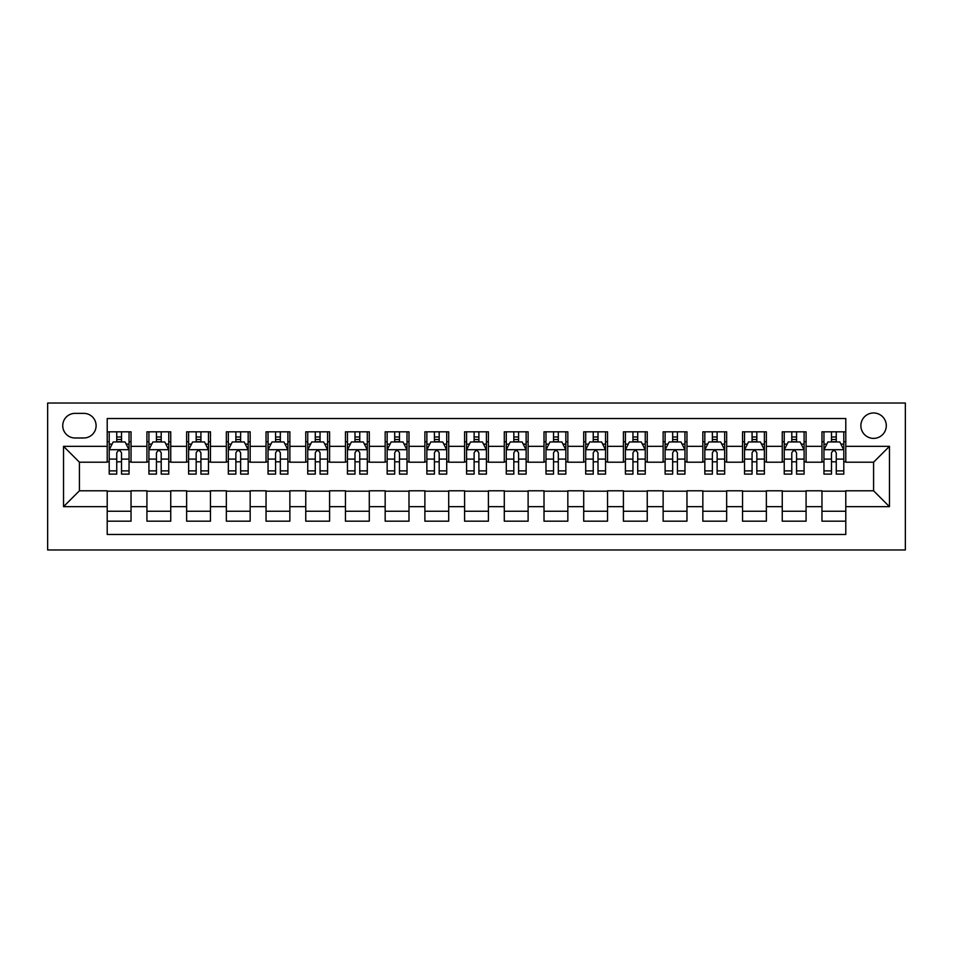 <?xml version="1.0" encoding="UTF-8"?>
<svg xmlns="http://www.w3.org/2000/svg" width="953" height="953" viewBox="0 0 953 953"><rect width="100%" height="100%" fill="white"/><g stroke="black" fill="none" stroke-linecap="round" stroke-linejoin="round"><path stroke-width="1.43" d="M873.579 412.971A12.711 12.711 0 0 0 860.881 425.669A12.711 12.711 0 0 0 873.579 438.38A12.711 12.711 0 0 0 886.29 425.669A12.711 12.711 0 0 0 873.579 412.971M47.65 549.964L905.35 549.964L905.35 403.036L47.65 403.036L47.65 549.964M845.787 431.828L821.962 431.828L821.962 446.326L806.083 446.326L806.083 462.205L821.962 462.205L821.962 446.326M806.083 446.326L806.083 431.828L782.258 431.828L782.258 446.326L766.367 446.326L766.367 462.205L782.258 462.205L782.258 446.326M766.367 446.326L766.367 431.828L742.542 431.828L742.542 446.326L726.662 446.326L726.662 462.205L742.542 462.205L742.542 446.326M726.662 446.326L726.662 431.828L702.837 431.828L702.837 446.326L686.958 446.326L686.958 462.205L702.837 462.205L702.837 446.326M686.958 446.326L686.958 431.828L663.133 431.828L663.133 446.326L647.242 446.326L647.242 462.205L663.133 462.205L663.133 446.326M647.242 446.326L647.242 431.828L623.417 431.828L623.417 446.326L607.537 446.326L607.537 462.205L623.417 462.205L623.417 446.326M607.537 446.326L607.537 431.828L583.712 431.828L583.712 446.326L567.833 446.326L567.833 462.205L583.712 462.205L583.712 446.326M567.833 446.326L567.833 431.828L544.008 431.828L544.008 446.326L528.117 446.326L528.117 462.205L544.008 462.205L544.008 446.326M528.117 446.326L528.117 431.828L504.292 431.828L504.292 446.326L488.412 446.326L488.412 462.205L504.292 462.205L504.292 446.326M488.412 446.326L488.412 431.828L464.587 431.828L464.587 446.326L448.708 446.326L448.708 462.205L464.587 462.205L464.587 446.326M448.708 446.326L448.708 431.828L424.883 431.828L424.883 446.326L408.992 446.326L408.992 462.205L424.883 462.205L424.883 446.326M408.992 446.326L408.992 431.828L385.167 431.828L385.167 446.326L369.287 446.326L369.287 462.205L385.167 462.205L385.167 446.326M369.287 446.326L369.287 431.828L345.462 431.828L345.462 446.326L329.583 446.326L329.583 462.205L345.462 462.205L345.462 446.326M329.583 446.326L329.583 431.828L305.758 431.828L305.758 446.326L289.867 446.326L289.867 462.205L305.758 462.205L305.758 446.326M289.867 446.326L289.867 431.828L266.042 431.828L266.042 446.326L250.162 446.326L250.162 462.205L266.042 462.205L266.042 446.326M250.162 446.326L250.162 431.828L226.337 431.828L226.337 446.326L210.458 446.326L210.458 462.205L226.337 462.205L226.337 446.326M210.458 446.326L210.458 431.828L186.633 431.828L186.633 446.326L170.742 446.326L170.742 462.205L186.633 462.205L186.633 446.326M170.742 446.326L170.742 431.828L146.917 431.828L146.917 462.205L131.037 462.205L131.037 431.828L107.212 431.828M107.212 521.172L131.037 521.172L131.037 490.795L146.917 490.795L146.917 521.172L170.742 521.172L170.742 490.795L186.633 490.795L186.633 506.674L170.742 506.674M186.633 506.674L186.633 521.172L210.458 521.172L210.458 490.795L226.337 490.795L226.337 506.674L210.458 506.674M226.337 506.674L226.337 521.172L250.162 521.172L250.162 490.795L266.042 490.795L266.042 506.674L250.162 506.674M266.042 506.674L266.042 521.172L289.867 521.172L289.867 490.795L305.758 490.795L305.758 506.674L289.867 506.674M305.758 506.674L305.758 521.172L329.583 521.172L329.583 490.795L345.462 490.795L345.462 506.674L329.583 506.674M345.462 506.674L345.462 521.172L369.287 521.172L369.287 490.795L385.167 490.795L385.167 506.674L369.287 506.674M385.167 506.674L385.167 521.172L408.992 521.172L408.992 490.795L424.883 490.795L424.883 506.674L408.992 506.674M424.883 506.674L424.883 521.172L448.708 521.172L448.708 490.795L464.587 490.795L464.587 506.674L448.708 506.674M464.587 506.674L464.587 521.172L488.412 521.172L488.412 490.795L504.292 490.795L504.292 506.674L488.412 506.674M504.292 506.674L504.292 521.172L528.117 521.172L528.117 490.795L544.008 490.795L544.008 506.674L528.117 506.674M544.008 506.674L544.008 521.172L567.833 521.172L567.833 490.795L583.712 490.795L583.712 506.674L567.833 506.674M583.712 506.674L583.712 521.172L607.537 521.172L607.537 490.795L623.417 490.795L623.417 506.674L607.537 506.674M623.417 506.674L623.417 521.172L647.242 521.172L647.242 490.795L663.133 490.795L663.133 506.674L647.242 506.674M663.133 506.674L663.133 521.172L686.958 521.172L686.958 490.795L702.837 490.795L702.837 506.674L686.958 506.674M702.837 506.674L702.837 521.172L726.662 521.172L726.662 490.795L742.542 490.795L742.542 506.674L726.662 506.674M742.542 506.674L742.542 521.172L766.367 521.172L766.367 490.795L782.258 490.795L782.258 506.674L766.367 506.674M782.258 506.674L782.258 521.172L806.083 521.172L806.083 490.795L821.962 490.795L821.962 506.674L806.083 506.674M75.049 437.987L83.781 437.987A12.306 12.306 0 0 0 96.098 425.669A12.306 12.306 0 0 0 83.781 413.364L75.049 413.364A12.306 12.306 0 0 0 62.743 425.669A12.306 12.306 0 0 0 75.049 437.987M845.787 446.326L845.787 418.522L107.212 418.522L107.212 462.205L79.421 462.205L79.421 490.795L107.212 490.795L107.212 534.478L845.787 534.478L845.787 490.795L873.579 490.795L873.579 462.205L845.787 462.205L845.787 446.326L889.471 446.326L889.471 506.674L845.787 506.674M107.212 506.674L63.529 506.674L63.529 446.326L107.212 446.326M821.962 506.674L821.962 521.172L845.787 521.172M107.212 441.751L109.202 441.751M116.742 441.751L121.507 441.751M129.048 441.751L131.037 441.751M107.212 461.812L109.202 461.812M116.742 461.812L121.507 461.812M129.048 461.812L131.037 461.812M107.212 491.188L131.037 491.188M107.212 511.249L131.037 511.249M146.917 461.812L148.906 461.812M156.447 461.812L161.212 461.812M168.764 461.812L170.742 461.812M146.917 441.751L148.906 441.751M156.447 441.751L161.212 441.751M168.764 441.751L170.742 441.751M146.917 491.188L170.742 491.188M146.917 511.249L170.742 511.249M186.633 491.188L210.458 491.188M186.633 511.249L210.458 511.249M186.633 441.751L188.611 441.751M196.163 441.751L200.928 441.751M208.469 441.751L210.458 441.751M186.633 461.812L188.611 461.812M196.163 461.812L200.928 461.812M208.469 461.812L210.458 461.812M226.337 491.188L250.162 491.188M226.337 511.249L250.162 511.249M226.337 441.751L228.327 441.751M235.867 441.751L240.632 441.751M248.173 441.751L250.162 441.751M226.337 461.812L228.327 461.812M235.867 461.812L240.632 461.812M248.173 461.812L250.162 461.812M266.042 491.188L289.867 491.188M266.042 511.249L289.867 511.249M266.042 441.751L268.031 441.751M275.572 441.751L280.337 441.751M287.889 441.751L289.867 441.751M266.042 461.812L268.031 461.812M275.572 461.812L280.337 461.812M287.889 461.812L289.867 461.812M305.758 491.188L329.583 491.188M305.758 511.249L329.583 511.249M305.758 441.751L307.736 441.751M315.288 441.751L320.053 441.751M327.594 441.751L329.583 441.751M305.758 461.812L307.736 461.812M315.288 461.812L320.053 461.812M327.594 461.812L329.583 461.812M345.462 491.188L369.287 491.188M345.462 511.249L369.287 511.249M345.462 441.751L347.452 441.751M354.992 441.751L359.757 441.751M367.298 441.751L369.287 441.751M345.462 461.812L347.452 461.812M354.992 461.812L359.757 461.812M367.298 461.812L369.287 461.812M385.167 491.188L408.992 491.188M385.167 511.249L408.992 511.249M385.167 441.751L387.156 441.751M394.697 441.751L399.462 441.751M407.014 441.751L408.992 441.751M385.167 461.812L387.156 461.812M394.697 461.812L399.462 461.812M407.014 461.812L408.992 461.812M424.883 491.188L448.708 491.188M424.883 511.249L448.708 511.249M424.883 441.751L426.861 441.751M434.413 441.751L439.178 441.751M446.719 441.751L448.708 441.751M424.883 461.812L426.861 461.812M434.413 461.812L439.178 461.812M446.719 461.812L448.708 461.812M464.587 491.188L488.412 491.188M464.587 511.249L488.412 511.249M464.587 441.751L466.577 441.751M474.117 441.751L478.882 441.751M486.423 441.751L488.412 441.751M464.587 461.812L466.577 461.812M474.117 461.812L478.882 461.812M486.423 461.812L488.412 461.812M504.292 491.188L528.117 491.188M504.292 511.249L528.117 511.249M504.292 441.751L506.281 441.751M513.822 441.751L518.587 441.751M526.139 441.751L528.117 441.751M504.292 461.812L506.281 461.812M513.822 461.812L518.587 461.812M526.139 461.812L528.117 461.812M544.008 491.188L567.833 491.188M544.008 511.249L567.833 511.249M544.008 441.751L545.986 441.751M553.538 441.751L558.303 441.751M565.844 441.751L567.833 441.751M544.008 461.812L545.986 461.812M553.538 461.812L558.303 461.812M565.844 461.812L567.833 461.812M583.712 491.188L607.537 491.188M583.712 511.249L607.537 511.249M583.712 441.751L585.702 441.751M593.242 441.751L598.007 441.751M605.548 441.751L607.537 441.751M583.712 461.812L585.702 461.812M593.242 461.812L598.007 461.812M605.548 461.812L607.537 461.812M623.417 491.188L647.242 491.188M623.417 511.249L647.242 511.249M623.417 441.751L625.406 441.751M632.947 441.751L637.712 441.751M645.264 441.751L647.242 441.751M623.417 461.812L625.406 461.812M632.947 461.812L637.712 461.812M645.264 461.812L647.242 461.812M663.133 491.188L686.958 491.188M663.133 511.249L686.958 511.249M663.133 441.751L665.111 441.751M672.663 441.751L677.428 441.751M684.969 441.751L686.958 441.751M663.133 461.812L665.111 461.812M672.663 461.812L677.428 461.812M684.969 461.812L686.958 461.812M702.837 491.188L726.662 491.188M702.837 511.249L726.662 511.249M702.837 441.751L704.827 441.751M712.367 441.751L717.132 441.751M724.673 441.751L726.662 441.751M702.837 461.812L704.827 461.812M712.367 461.812L717.132 461.812M724.673 461.812L726.662 461.812M742.542 491.188L766.367 491.188M742.542 511.249L766.367 511.249M742.542 441.751L744.531 441.751M752.072 441.751L756.837 441.751M764.389 441.751L766.367 441.751M742.542 461.812L744.531 461.812M752.072 461.812L756.837 461.812M764.389 461.812L766.367 461.812M782.258 491.188L806.083 491.188M782.258 511.249L806.083 511.249M782.258 441.751L784.236 441.751M791.788 441.751L796.553 441.751M804.094 441.751L806.083 441.751M782.258 461.812L784.236 461.812M791.788 461.812L796.553 461.812M804.094 461.812L806.083 461.812M821.962 491.188L845.787 491.188M821.962 511.249L845.787 511.249M821.962 441.751L823.952 441.751M831.492 441.751L836.257 441.751M843.798 441.751L845.787 441.751M821.962 461.812L823.952 461.812M831.492 461.812L836.257 461.812M843.798 461.812L845.787 461.812M79.421 462.205L63.529 446.326M79.421 490.795L63.529 506.674M889.471 446.326L873.579 462.205M889.471 506.674L873.579 490.795M121.507 436.986L116.742 436.986M129.048 470.877L121.507 470.877L121.507 474.117L129.048 474.117L129.048 449.899L125.081 441.954L113.169 441.954L109.202 449.899L109.202 474.117L116.742 474.117L116.742 470.877L109.202 470.877M109.202 449.899L109.202 431.828M129.048 449.899L129.048 431.828M116.742 441.954L116.742 431.828M121.507 431.828L121.507 441.954M121.507 470.877L121.507 452.878C119.923 449.816 118.339 449.816 116.742 452.878L116.742 470.877M161.212 436.986L156.447 436.986M168.764 470.877L161.212 470.877L161.212 474.117L168.764 474.117L168.764 449.899L164.786 441.954L152.873 441.954L148.906 449.899L148.906 474.117L156.447 474.117L156.447 470.877L148.906 470.877M148.906 449.899L148.906 431.828M168.764 449.899L168.764 431.828M156.447 441.954L156.447 431.828M161.212 431.828L161.212 441.954M161.212 470.877L161.212 452.878C159.627 449.816 158.043 449.816 156.447 452.878L156.447 470.877M200.928 436.986L196.163 436.986M208.469 470.877L200.928 470.877L200.928 474.117L208.469 474.117L208.469 449.899L204.502 441.954L192.589 441.954L188.611 449.899L188.611 474.117L196.163 474.117L196.163 470.877L188.611 470.877M188.611 449.899L188.611 431.828M208.469 449.899L208.469 431.828M196.163 441.954L196.163 431.828M200.928 431.828L200.928 441.954M200.928 470.877L200.928 452.878C199.344 449.816 197.747 449.816 196.163 452.878L196.163 470.877M240.632 436.986L235.867 436.986M248.173 470.877L240.632 470.877L240.632 474.117L248.173 474.117L248.173 449.899L244.206 441.954L232.294 441.954L228.327 449.899L228.327 474.117L235.867 474.117L235.867 470.877L228.327 470.877M228.327 449.899L228.327 431.828M248.173 449.899L248.173 431.828M235.867 441.954L235.867 431.828M240.632 431.828L240.632 441.954M240.632 470.877L240.632 452.878C239.048 449.816 237.464 449.816 235.867 452.878L235.867 470.877M280.337 436.986L275.572 436.986M287.889 470.877L280.337 470.877L280.337 474.117L287.889 474.117L287.889 449.899L283.911 441.954L271.998 441.954L268.031 449.899L268.031 474.117L275.572 474.117L275.572 470.877L268.031 470.877M268.031 449.899L268.031 431.828M287.889 449.899L287.889 431.828M275.572 441.954L275.572 431.828M280.337 431.828L280.337 441.954M280.337 470.877L280.337 452.878C278.752 449.816 277.168 449.816 275.572 452.878L275.572 470.877M320.053 436.986L315.288 436.986M327.594 470.877L320.053 470.877L320.053 474.117L327.594 474.117L327.594 449.899L323.627 441.954L311.714 441.954L307.736 449.899L307.736 474.117L315.288 474.117L315.288 470.877L307.736 470.877M307.736 449.899L307.736 431.828M327.594 449.899L327.594 431.828M315.288 441.954L315.288 431.828M320.053 431.828L320.053 441.954M320.053 470.877L320.053 452.878C318.469 449.816 316.873 449.816 315.288 452.878L315.288 470.877M359.757 436.986L354.992 436.986M367.298 470.877L359.757 470.877L359.757 474.117L367.298 474.117L367.298 449.899L363.331 441.954L351.419 441.954L347.452 449.899L347.452 474.117L354.992 474.117L354.992 470.877L347.452 470.877M347.452 449.899L347.452 431.828M367.298 449.899L367.298 431.828M354.992 441.954L354.992 431.828M359.757 431.828L359.757 441.954M359.757 470.877L359.757 452.878C358.173 449.816 356.589 449.816 354.992 452.878L354.992 470.877M399.462 436.986L394.697 436.986M407.014 470.877L399.462 470.877L399.462 474.117L407.014 474.117L407.014 449.899L403.036 441.954L391.123 441.954L387.156 449.899L387.156 474.117L394.697 474.117L394.697 470.877L387.156 470.877M387.156 449.899L387.156 431.828M407.014 449.899L407.014 431.828M394.697 441.954L394.697 431.828M399.462 431.828L399.462 441.954M399.462 470.877L399.462 452.878C397.877 449.816 396.293 449.816 394.697 452.878L394.697 470.877M439.178 436.986L434.413 436.986M446.719 470.877L439.178 470.877L439.178 474.117L446.719 474.117L446.719 449.899L442.752 441.954L430.839 441.954L426.861 449.899L426.861 474.117L434.413 474.117L434.413 470.877L426.861 470.877M426.861 449.899L426.861 431.828M446.719 449.899L446.719 431.828M434.413 441.954L434.413 431.828M439.178 431.828L439.178 441.954M439.178 470.877L439.178 452.878C437.594 449.816 435.997 449.816 434.413 452.878L434.413 470.877M478.882 436.986L474.117 436.986M486.423 470.877L478.882 470.877L478.882 474.117L486.423 474.117L486.423 449.899L482.456 441.954L470.544 441.954L466.577 449.899L466.577 474.117L474.117 474.117L474.117 470.877L466.577 470.877M466.577 449.899L466.577 431.828M486.423 449.899L486.423 431.828M474.117 441.954L474.117 431.828M478.882 431.828L478.882 441.954M478.882 470.877L478.882 452.878C477.298 449.816 475.714 449.816 474.117 452.878L474.117 470.877M518.587 436.986L513.822 436.986M526.139 470.877L518.587 470.877L518.587 474.117L526.139 474.117L526.139 449.899L522.161 441.954L510.248 441.954L506.281 449.899L506.281 474.117L513.822 474.117L513.822 470.877L506.281 470.877M506.281 449.899L506.281 431.828M526.139 449.899L526.139 431.828M513.822 441.954L513.822 431.828M518.587 431.828L518.587 441.954M518.587 470.877L518.587 452.878C517.002 449.816 515.418 449.816 513.822 452.878L513.822 470.877M558.303 436.986L553.538 436.986M565.844 470.877L558.303 470.877L558.303 474.117L565.844 474.117L565.844 449.899L561.877 441.954L549.964 441.954L545.986 449.899L545.986 474.117L553.538 474.117L553.538 470.877L545.986 470.877M545.986 449.899L545.986 431.828M565.844 449.899L565.844 431.828M553.538 441.954L553.538 431.828M558.303 431.828L558.303 441.954M558.303 470.877L558.303 452.878C556.719 449.816 555.122 449.816 553.538 452.878L553.538 470.877M598.007 436.986L593.242 436.986M605.548 470.877L598.007 470.877L598.007 474.117L605.548 474.117L605.548 449.899L601.581 441.954L589.669 441.954L585.702 449.899L585.702 474.117L593.242 474.117L593.242 470.877L585.702 470.877M585.702 449.899L585.702 431.828M605.548 449.899L605.548 431.828M593.242 441.954L593.242 431.828M598.007 431.828L598.007 441.954M598.007 470.877L598.007 452.878C596.423 449.816 594.839 449.816 593.242 452.878L593.242 470.877M637.712 436.986L632.947 436.986M645.264 470.877L637.712 470.877L637.712 474.117L645.264 474.117L645.264 449.899L641.286 441.954L629.373 441.954L625.406 449.899L625.406 474.117L632.947 474.117L632.947 470.877L625.406 470.877M625.406 449.899L625.406 431.828M645.264 449.899L645.264 431.828M632.947 441.954L632.947 431.828M637.712 431.828L637.712 441.954M637.712 470.877L637.712 452.878C636.127 449.816 634.543 449.816 632.947 452.878L632.947 470.877M677.428 436.986L672.663 436.986M684.969 470.877L677.428 470.877L677.428 474.117L684.969 474.117L684.969 449.899L681.002 441.954L669.089 441.954L665.111 449.899L665.111 474.117L672.663 474.117L672.663 470.877L665.111 470.877M665.111 449.899L665.111 431.828M684.969 449.899L684.969 431.828M672.663 441.954L672.663 431.828M677.428 431.828L677.428 441.954M677.428 470.877L677.428 452.878C675.844 449.816 674.247 449.816 672.663 452.878L672.663 470.877M717.132 436.986L712.367 436.986M724.673 470.877L717.132 470.877L717.132 474.117L724.673 474.117L724.673 449.899L720.706 441.954L708.794 441.954L704.827 449.899L704.827 474.117L712.367 474.117L712.367 470.877L704.827 470.877M704.827 449.899L704.827 431.828M724.673 449.899L724.673 431.828M712.367 441.954L712.367 431.828M717.132 431.828L717.132 441.954M717.132 470.877L717.132 452.878C715.548 449.816 713.964 449.816 712.367 452.878L712.367 470.877M756.837 436.986L752.072 436.986M764.389 470.877L756.837 470.877L756.837 474.117L764.389 474.117L764.389 449.899L760.411 441.954L748.498 441.954L744.531 449.899L744.531 474.117L752.072 474.117L752.072 470.877L744.531 470.877M744.531 449.899L744.531 431.828M764.389 449.899L764.389 431.828M752.072 441.954L752.072 431.828M756.837 431.828L756.837 441.954M756.837 470.877L756.837 452.878C755.252 449.816 753.668 449.816 752.072 452.878L752.072 470.877M796.553 436.986L791.788 436.986M804.094 470.877L796.553 470.877L796.553 474.117L804.094 474.117L804.094 449.899L800.127 441.954L788.214 441.954L784.236 449.899L784.236 474.117L791.788 474.117L791.788 470.877L784.236 470.877M784.236 449.899L784.236 431.828M804.094 449.899L804.094 431.828M791.788 441.954L791.788 431.828M796.553 431.828L796.553 441.954M796.553 470.877L796.553 452.878C794.969 449.816 793.372 449.816 791.788 452.878L791.788 470.877M836.257 436.986L831.492 436.986M843.798 470.877L836.257 470.877L836.257 474.117L843.798 474.117L843.798 449.899L839.831 441.954L827.919 441.954L823.952 449.899L823.952 474.117L831.492 474.117L831.492 470.877L823.952 470.877M823.952 449.899L823.952 431.828M843.798 449.899L843.798 431.828M831.492 441.954L831.492 431.828M836.257 431.828L836.257 441.954M836.257 470.877L836.257 452.878C834.673 449.816 833.089 449.816 831.492 452.878L831.492 470.877M146.917 506.674L131.037 506.674M146.917 446.326L131.037 446.326M128.953 449.697L109.297 449.697M109.202 444.134L112.073 444.134M126.177 444.134L129.048 444.134M116.742 459.096L109.202 459.096M129.048 459.096L121.507 459.096M121.507 439.512L116.742 439.512M168.657 449.697L149.002 449.697M148.906 444.134L151.789 444.134M165.882 444.134L168.764 444.134M156.447 459.096L148.906 459.096M168.764 459.096L161.212 459.096M161.212 439.512L156.447 439.512M208.373 449.697L188.718 449.697M188.611 444.134L191.493 444.134M205.586 444.134L208.469 444.134M196.163 459.096L188.611 459.096M208.469 459.096L200.928 459.096M200.928 439.512L196.163 439.512M248.078 449.697L228.422 449.697M228.327 444.134L231.198 444.134M245.302 444.134L248.173 444.134M235.867 459.096L228.327 459.096M248.173 459.096L240.632 459.096M240.632 439.512L235.867 439.512M287.782 449.697L268.127 449.697M268.031 444.134L270.914 444.134M285.007 444.134L287.889 444.134M275.572 459.096L268.031 459.096M287.889 459.096L280.337 459.096M280.337 439.512L275.572 439.512M327.498 449.697L307.843 449.697M307.736 444.134L310.618 444.134M324.711 444.134L327.594 444.134M315.288 459.096L307.736 459.096M327.594 459.096L320.053 459.096M320.053 439.512L315.288 439.512M367.203 449.697L347.547 449.697M347.452 444.134L350.323 444.134M364.427 444.134L367.298 444.134M354.992 459.096L347.452 459.096M367.298 459.096L359.757 459.096M359.757 439.512L354.992 439.512M406.907 449.697L387.252 449.697M387.156 444.134L390.039 444.134M404.132 444.134L407.014 444.134M394.697 459.096L387.156 459.096M407.014 459.096L399.462 459.096M399.462 439.512L394.697 439.512M446.623 449.697L426.968 449.697M426.861 444.134L429.743 444.134M443.836 444.134L446.719 444.134M434.413 459.096L426.861 459.096M446.719 459.096L439.178 459.096M439.178 439.512L434.413 439.512M486.328 449.697L466.672 449.697M466.577 444.134L469.448 444.134M483.552 444.134L486.423 444.134M474.117 459.096L466.577 459.096M486.423 459.096L478.882 459.096M478.882 439.512L474.117 439.512M526.032 449.697L506.377 449.697M506.281 444.134L509.164 444.134M523.257 444.134L526.139 444.134M513.822 459.096L506.281 459.096M526.139 459.096L518.587 459.096M518.587 439.512L513.822 439.512M565.748 449.697L546.093 449.697M545.986 444.134L548.868 444.134M562.961 444.134L565.844 444.134M553.538 459.096L545.986 459.096M565.844 459.096L558.303 459.096M558.303 439.512L553.538 439.512M605.453 449.697L585.797 449.697M585.702 444.134L588.573 444.134M602.677 444.134L605.548 444.134M593.242 459.096L585.702 459.096M605.548 459.096L598.007 459.096M598.007 439.512L593.242 439.512M645.157 449.697L625.502 449.697M625.406 444.134L628.289 444.134M642.382 444.134L645.264 444.134M632.947 459.096L625.406 459.096M645.264 459.096L637.712 459.096M637.712 439.512L632.947 439.512M684.873 449.697L665.218 449.697M665.111 444.134L667.993 444.134M682.086 444.134L684.969 444.134M672.663 459.096L665.111 459.096M684.969 459.096L677.428 459.096M677.428 439.512L672.663 439.512M724.578 449.697L704.922 449.697M704.827 444.134L707.698 444.134M721.802 444.134L724.673 444.134M712.367 459.096L704.827 459.096M724.673 459.096L717.132 459.096M717.132 439.512L712.367 439.512M764.282 449.697L744.627 449.697M744.531 444.134L747.414 444.134M761.507 444.134L764.389 444.134M752.072 459.096L744.531 459.096M764.389 459.096L756.837 459.096M756.837 439.512L752.072 439.512M803.998 449.697L784.343 449.697M784.236 444.134L787.118 444.134M801.211 444.134L804.094 444.134M791.788 459.096L784.236 459.096M804.094 459.096L796.553 459.096M796.553 439.512L791.788 439.512M843.703 449.697L824.047 449.697M823.952 444.134L826.823 444.134M840.927 444.134L843.798 444.134M831.492 459.096L823.952 459.096M843.798 459.096L836.257 459.096M836.257 439.512L831.492 439.512"/></g></svg>
